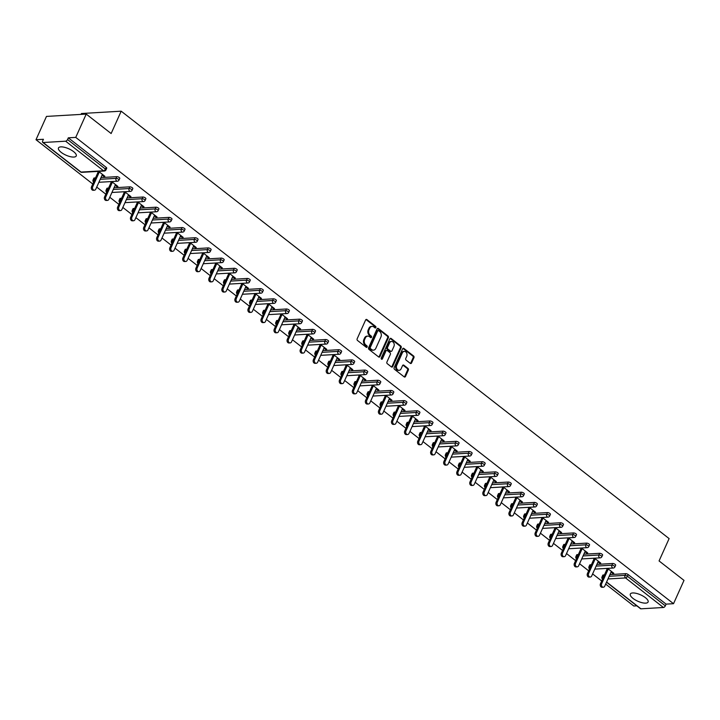 <?xml version="1.0" encoding="UTF-8"?>
<svg xmlns="http://www.w3.org/2000/svg" width="720" height="720" viewBox="0 0 720 720"><rect width="100%" height="100%" fill="white"/><g stroke="black" fill="none" stroke-linecap="round" stroke-linejoin="round"><path stroke-width="1.08" d="M375.876 327.564A0.855 0.657 86.7 0 0 375.624 326.385L366.903 319.581A1.224 0.945 86.7 0 0 365.616 319.986L357.165 338.787A1.224 0.945 86.7 0 0 357.516 340.47L366.237 347.274A0.855 0.657 86.7 0 0 366.894 345.807L365.769 344.934A3.924 3.024 86.7 0 1 364.644 339.543L365.346 337.968A3.924 3.024 86.7 0 1 367.749 336.105A3.924 3.024 86.7 0 1 369.477 336.681L370.602 337.563A0.855 0.657 86.7 0 0 371.259 336.096L370.134 335.214A3.924 3.024 86.7 0 1 369.009 329.823L369.711 328.257A3.924 3.024 86.7 0 1 372.114 326.394A3.924 3.024 86.7 0 1 373.842 326.961L374.967 327.843A0.855 0.657 86.7 0 0 375.876 327.564M374.94 327.825A0.855 0.657 86.7 0 0 374.832 326.43L366.111 319.626A1.224 0.945 86.7 0 0 365.976 319.536M366.21 347.247A0.855 0.657 86.7 0 0 366.102 345.861L364.977 344.979L365.769 344.934M370.575 337.536A0.855 0.657 86.7 0 0 370.467 336.141L369.342 335.259L370.134 335.214M645.408 597.672A9.747 3.483 -155.8 0 0 636.327 593.37A9.747 3.483 -155.8 0 0 630.324 594.045A9.747 3.483 -155.8 0 0 633.006 598.401A9.747 3.483 -155.8 0 0 642.087 602.712A9.747 3.483 -155.8 0 0 648.09 602.037A9.747 3.483 -155.8 0 0 645.408 597.672M73.557 151.605A9.747 3.483 -155.8 0 0 64.476 147.294A9.747 3.483 -155.8 0 0 58.464 147.978A9.747 3.483 -155.8 0 0 61.155 152.334A9.747 3.483 -155.8 0 0 70.236 156.645A9.747 3.483 -155.8 0 0 76.239 155.961A9.747 3.483 -155.8 0 0 73.557 151.605M410.274 363.357A1.224 0.945 86.7 0 0 411.561 362.952L413.937 357.678A1.224 0.945 86.7 0 0 413.586 355.995L403.893 348.435A1.224 0.945 86.7 0 0 402.606 348.84L394.155 367.641A1.224 0.945 86.7 0 0 394.506 369.324L404.199 376.884A1.224 0.945 86.7 0 0 405.486 376.479L408.348 370.107A1.224 0.945 86.7 0 0 407.997 368.424L403.848 365.184A1.224 0.945 86.7 0 0 402.561 365.589L401.139 368.748A3.276 2.529 86.7 0 1 399.132 370.314A3.276 2.529 86.7 0 1 396.801 368.703A3.276 2.529 86.7 0 1 396.747 365.319L402.309 352.944A3.276 2.529 86.7 0 1 404.316 351.387A3.276 2.529 86.7 0 1 406.647 352.998A3.276 2.529 86.7 0 1 406.701 356.373L405.774 358.434A1.224 0.945 86.7 0 0 406.125 360.117L410.274 363.357M43.146 142.515L81.036 172.071L103.527 170.757L65.637 141.192L43.146 142.515A1.872 0.99 -52 0 1 42.705 142.398A1.872 0.99 -52 0 1 42.669 140.985L43.434 139.284L36 139.716L46.476 116.415L86.22 114.093L111.141 133.533L121.185 111.186L669.114 538.596L659.07 560.943L684 580.383L673.524 603.693L75.744 137.394L68.31 137.826L67.545 139.527L105.444 169.092L106.209 167.391L68.31 137.826M86.22 114.093L75.744 137.394M388.395 337.752A1.224 0.945 86.7 0 0 388.044 336.069L378.36 328.509A1.224 0.945 86.7 0 0 377.064 328.914L368.622 347.715A1.224 0.945 86.7 0 0 368.973 349.407L378.657 356.958A1.224 0.945 86.7 0 0 379.953 356.553L388.395 337.752L387.603 337.806A1.224 0.945 86.7 0 0 387.252 336.114L377.559 328.563A1.224 0.945 86.7 0 0 377.424 328.473M391.122 338.472L400.815 346.032A1.224 0.945 86.7 0 1 401.166 347.715L392.715 366.516A1.224 0.945 86.7 0 1 391.428 366.921L387.279 363.69A1.224 0.945 86.7 0 1 386.928 361.998L390.357 354.375A1.224 0.945 86.7 0 0 390.006 352.692L387.252 350.55A1.224 0.945 86.7 0 0 385.965 350.946L382.392 358.884A0.855 0.657 86.7 0 1 381.249 357.993L389.835 338.877A1.224 0.945 86.7 0 1 391.122 338.472L390.33 338.517L400.023 346.077L400.815 346.032M121.185 111.186L81.441 113.517L81.054 114.39M65.637 141.192A1.872 0.99 -52 0 0 67.545 139.527M673.524 603.693L666.099 604.125L665.334 605.826A1.872 0.99 128 0 1 663.417 607.491L640.926 608.814A1.872 0.99 128 0 1 640.494 608.697L606.519 582.192M636.831 605.835L633.78 606.015L605.664 584.082M601.713 581.004L592.614 573.903M588.663 570.825L579.564 563.724M575.613 560.646L566.523 553.545M562.563 550.458L553.473 543.366M549.513 540.279L540.423 533.187M536.463 530.1L527.373 523.008M523.413 519.921L514.323 512.829M510.363 509.742L501.273 502.65M497.313 499.563L488.223 492.471M484.263 489.384L475.173 482.292M471.213 479.205L462.123 472.113M458.163 469.026L449.073 461.934M445.113 458.847L436.023 451.755M432.063 448.668L422.973 441.576M419.013 438.489L409.923 431.397M405.963 428.31L396.873 421.218M392.913 418.131L383.823 411.039M379.863 407.952L370.773 400.851M366.813 397.773L357.723 390.672M353.763 387.594L344.673 380.493M340.713 377.415L331.623 370.314M327.663 367.236L318.573 360.135M314.613 357.048L305.523 349.956M301.563 346.869L292.473 339.777M288.513 336.69L279.423 329.598M275.463 326.511L266.373 319.419M262.413 316.332L253.323 309.24M249.363 306.153L240.273 299.061M236.313 295.974L227.223 288.882M223.263 285.795L214.173 278.703M210.213 275.616L201.123 268.524M197.172 265.437L188.073 258.345M184.122 255.258L175.023 248.166M171.072 245.079L161.973 237.987M158.022 234.9L148.923 227.808M144.972 224.721L135.873 217.629M131.922 214.542L122.823 207.441M118.872 204.363L109.773 197.262M105.822 194.184L96.723 187.083M92.772 184.005L36 139.716M102.105 175.122L103.671 176.337L104.004 175.599M103.671 176.337L104.859 176.274L98.577 171.369M97.389 171.441L98.145 172.035M603.261 574.974L602.496 576.675A1.872 0.666 24.2 0 0 602.037 576.891L602.802 575.181A1.872 0.666 24.2 0 1 603.261 574.974L604.449 574.902M609.939 574.587L625.752 573.66A1.872 0.666 24.2 0 1 628.2 574.569L627.435 576.27L665.334 605.826M666.099 604.125L628.2 574.569M106.209 167.391A1.872 0.666 24.2 0 1 106.722 168.228L105.957 169.929A1.872 0.666 24.2 0 0 105.444 169.092A1.872 0.99 -52 0 1 103.527 170.757A1.872 1.44 86.7 0 0 104.355 171.027A1.872 1.872 0 0 0 105.957 169.929M612.702 563.481A1.872 0.666 24.2 0 1 615.15 564.39A1.872 0.666 24.2 0 1 615.663 565.227L614.898 566.928A1.872 0.666 24.2 0 0 614.385 566.091A1.872 0.666 -155.8 0 0 611.937 565.182L612.702 563.481L596.889 564.408M590.211 564.795L589.446 566.496A1.872 0.666 24.2 0 0 588.987 566.712L589.752 565.002A1.872 0.666 24.2 0 1 590.211 564.795L591.399 564.723M599.652 553.302A1.872 0.666 24.2 0 1 602.1 554.211A1.872 0.666 24.2 0 1 602.613 555.048L601.848 556.749A1.872 0.666 24.2 0 0 601.335 555.912A1.872 0.666 -155.8 0 0 598.887 555.003L599.652 553.302L583.839 554.22M577.161 554.616L576.396 556.317A1.872 0.666 24.2 0 0 575.937 556.533L576.702 554.823A1.872 0.666 24.2 0 1 577.161 554.616L578.358 554.544M586.602 543.123A1.872 0.666 24.2 0 1 589.05 544.032A1.872 0.666 24.2 0 1 589.563 544.869L588.798 546.57A1.872 0.666 24.2 0 0 588.285 545.733A1.872 0.666 -155.8 0 0 585.837 544.824L586.602 543.123L570.789 544.041M564.111 544.437L563.346 546.138A1.872 0.666 24.2 0 0 562.887 546.345L563.652 544.644A1.872 0.666 24.2 0 1 564.111 544.437L565.308 544.365M573.552 532.944A1.872 0.666 24.2 0 1 576 533.853A1.872 0.666 24.2 0 1 576.513 534.69L575.748 536.391A1.872 0.666 24.2 0 0 575.235 535.554A1.872 0.666 -155.8 0 0 572.787 534.645L573.552 532.944L557.739 533.862M551.061 534.258L550.296 535.959A1.872 0.666 24.2 0 0 549.837 536.166L550.602 534.465A1.872 0.666 24.2 0 1 551.061 534.258L552.258 534.186M560.502 522.756A1.872 0.666 24.2 0 1 562.95 523.665A1.872 0.666 24.2 0 1 563.472 524.511L562.698 526.212A1.872 0.666 24.2 0 0 562.185 525.375A1.872 0.666 -155.8 0 0 559.737 524.466L560.502 522.756L544.689 523.683M538.011 524.079L537.246 525.78A1.872 0.666 24.2 0 0 536.787 525.987L537.552 524.286A1.872 0.666 24.2 0 1 538.011 524.079L539.208 524.007M547.452 512.577A1.872 0.666 24.2 0 1 549.9 513.486A1.872 0.666 24.2 0 1 550.422 514.332L549.657 516.033A1.872 0.666 24.2 0 0 549.135 515.196A1.872 0.666 -155.8 0 0 546.687 514.287L547.452 512.577L531.639 513.504M524.961 513.9L524.196 515.601A1.872 0.666 24.2 0 0 523.737 515.808L524.502 514.107A1.872 0.666 24.2 0 1 524.961 513.9L526.158 513.828M534.402 502.398A1.872 0.666 24.2 0 1 536.85 503.307A1.872 0.666 24.2 0 1 537.372 504.144L536.607 505.854A1.872 0.666 24.2 0 0 536.085 505.017A1.872 0.666 -155.8 0 0 533.637 504.108L534.402 502.398L518.589 503.325M511.911 503.721L511.146 505.422A1.872 0.666 24.2 0 0 510.687 505.629L511.452 503.928A1.872 0.666 24.2 0 1 511.911 503.721L513.108 503.649M521.352 492.219A1.872 0.666 24.2 0 1 523.8 493.128A1.872 0.666 24.2 0 1 524.322 493.965L523.557 495.675A1.872 0.666 24.2 0 0 523.035 494.829A1.872 0.666 -155.8 0 0 520.587 493.92L521.352 492.219L505.539 493.146M498.861 493.542L498.096 495.243A1.872 0.666 24.2 0 0 497.637 495.45L498.402 493.749A1.872 0.666 24.2 0 1 498.861 493.542L500.058 493.47M508.302 482.04A1.872 0.666 24.2 0 1 510.75 482.949A1.872 0.666 24.2 0 1 511.272 483.786L510.507 485.496A1.872 0.666 24.2 0 0 509.985 484.65A1.872 0.666 -155.8 0 0 507.537 483.741L508.302 482.04L492.489 482.967M485.811 483.363L485.046 485.064A1.872 0.666 24.2 0 0 484.587 485.271L485.352 483.57A1.872 0.666 24.2 0 1 485.811 483.363L487.008 483.291M495.252 471.861A1.872 0.666 24.2 0 1 497.7 472.77A1.872 0.666 24.2 0 1 498.222 473.607L497.457 475.308A1.872 0.666 24.2 0 0 496.935 474.471A1.872 0.666 -155.8 0 0 494.487 473.562L495.252 471.861L479.439 472.788M472.761 473.184L471.996 474.885A1.872 0.666 24.2 0 0 471.537 475.092L472.302 473.391A1.872 0.666 24.2 0 1 472.761 473.184L473.958 473.112M482.202 461.682A1.872 0.666 24.2 0 1 484.65 462.591A1.872 0.666 24.2 0 1 485.172 463.428L484.407 465.129A1.872 0.666 24.2 0 0 483.885 464.292A1.872 0.666 -155.8 0 0 481.437 463.383L482.202 461.682L466.389 462.609M459.711 462.996L458.946 464.706A1.872 0.666 24.2 0 0 458.487 464.913L459.252 463.212A1.872 0.666 24.2 0 1 459.711 462.996L460.908 462.933M469.152 451.503A1.872 0.666 24.2 0 1 471.6 452.412A1.872 0.666 24.2 0 1 472.122 453.249L471.357 454.95A1.872 0.666 24.2 0 0 470.835 454.113A1.872 0.666 -155.8 0 0 468.387 453.204L469.152 451.503L453.339 452.43M446.661 452.817L445.896 454.527A1.872 0.666 24.2 0 0 445.437 454.734L446.202 453.033A1.872 0.666 24.2 0 1 446.661 452.817L447.858 452.754M456.102 441.324A1.872 0.666 24.2 0 1 458.55 442.233A1.872 0.666 24.2 0 1 459.072 443.07L458.307 444.771A1.872 0.666 24.2 0 0 457.785 443.934A1.872 0.666 -155.8 0 0 455.337 443.025L456.102 441.324L440.289 442.251M433.611 442.638L432.846 444.348A1.872 0.666 24.2 0 0 432.387 444.555L433.152 442.854A1.872 0.666 24.2 0 1 433.611 442.638L434.808 442.575M443.052 431.145A1.872 0.666 24.2 0 1 445.5 432.054A1.872 0.666 24.2 0 1 446.022 432.891L445.257 434.592A1.872 0.666 24.2 0 0 444.735 433.755A1.872 0.666 -155.8 0 0 442.287 432.846L443.052 431.145L427.239 432.072M420.561 432.459L419.796 434.16A1.872 0.666 24.2 0 0 419.337 434.376L420.111 432.675A1.872 0.666 24.2 0 1 420.561 432.459L421.758 432.396M430.002 420.966A1.872 0.666 24.2 0 1 432.45 421.875A1.872 0.666 24.2 0 1 432.972 422.712L432.207 424.413A1.872 0.666 24.2 0 0 431.685 423.576A1.872 0.666 -155.8 0 0 429.237 422.667L430.002 420.966L414.189 421.893M407.511 422.28L406.746 423.981A1.872 0.666 24.2 0 0 406.287 424.197L407.061 422.496A1.872 0.666 24.2 0 1 407.511 422.28L408.708 422.208M416.952 410.787A1.872 0.666 24.2 0 1 419.4 411.696A1.872 0.666 24.2 0 1 419.922 412.533L419.157 414.234A1.872 0.666 24.2 0 0 418.635 413.397A1.872 0.666 -155.8 0 0 416.187 412.488L416.952 410.787L401.139 411.714M394.461 412.101L393.696 413.802A1.872 0.666 24.2 0 0 393.246 414.018L394.011 412.317A1.872 0.666 24.2 0 1 394.461 412.101L395.658 412.029M403.902 400.608A1.872 0.666 24.2 0 1 406.35 401.517A1.872 0.666 24.2 0 1 406.872 402.354L406.107 404.055A1.872 0.666 24.2 0 0 405.585 403.218A1.872 0.666 -155.8 0 0 403.137 402.309L403.902 400.608L388.089 401.535M381.411 401.922L380.646 403.623A1.872 0.666 24.2 0 0 380.196 403.839L380.961 402.138A1.872 0.666 24.2 0 1 381.411 401.922L382.608 401.85M390.852 390.429A1.872 0.666 24.2 0 1 393.3 391.338A1.872 0.666 24.2 0 1 393.822 392.175L393.057 393.876A1.872 0.666 24.2 0 0 392.535 393.039A1.872 0.666 -155.8 0 0 390.087 392.13L390.852 390.429L375.039 391.356M368.361 391.743L367.596 393.444A1.872 0.666 24.2 0 0 367.146 393.66L367.911 391.959A1.872 0.666 24.2 0 1 368.361 391.743L369.558 391.671M377.802 380.25A1.872 0.666 24.2 0 1 380.25 381.159A1.872 0.666 24.2 0 1 380.772 381.996L380.007 383.697A1.872 0.666 24.2 0 0 379.485 382.86A1.872 0.666 -155.8 0 0 377.037 381.951L377.802 380.25L361.989 381.177M355.311 381.564L354.546 383.265A1.872 0.666 24.2 0 0 354.096 383.481L354.861 381.771A1.872 0.666 24.2 0 1 355.311 381.564L356.508 381.492M364.752 370.071A1.872 0.666 24.2 0 1 367.2 370.98A1.872 0.666 24.2 0 1 367.722 371.817L366.957 373.518A1.872 0.666 24.2 0 0 366.435 372.681A1.872 0.666 -155.8 0 0 363.987 371.772L364.752 370.071L348.939 370.998M342.261 371.385L341.496 373.086A1.872 0.666 24.2 0 0 341.046 373.302L341.811 371.592A1.872 0.666 24.2 0 1 342.261 371.385L343.458 371.313M351.702 359.892A1.872 0.666 24.2 0 1 354.15 360.801A1.872 0.666 24.2 0 1 354.672 361.638L353.907 363.339A1.872 0.666 24.2 0 0 353.385 362.502A1.872 0.666 -155.8 0 0 350.937 361.593L351.702 359.892L335.889 360.81M329.211 361.206L328.446 362.907A1.872 0.666 24.2 0 0 327.996 363.123L328.761 361.413A1.872 0.666 24.2 0 1 329.211 361.206L330.408 361.134M338.652 349.713A1.872 0.666 24.2 0 1 341.1 350.622A1.872 0.666 24.2 0 1 341.622 351.459L340.857 353.16A1.872 0.666 24.2 0 0 340.335 352.323A1.872 0.666 -155.8 0 0 337.887 351.414L338.652 349.713L322.839 350.631M316.161 351.027L315.396 352.728A1.872 0.666 24.2 0 0 314.946 352.935L315.711 351.234A1.872 0.666 24.2 0 1 316.161 351.027L317.358 350.955M325.602 339.534A1.872 0.666 24.2 0 1 328.05 340.443A1.872 0.666 24.2 0 1 328.572 341.28L327.807 342.981A1.872 0.666 24.2 0 0 327.285 342.144A1.872 0.666 -155.8 0 0 324.837 341.235L325.602 339.534L309.789 340.452M303.111 340.848L302.346 342.549A1.872 0.666 24.2 0 0 301.896 342.756L302.661 341.055A1.872 0.666 24.2 0 1 303.111 340.848L304.308 340.776M312.552 329.346A1.872 0.666 24.2 0 1 315 330.255A1.872 0.666 24.2 0 1 315.522 331.101L314.757 332.802A1.872 0.666 24.2 0 0 314.235 331.965A1.872 0.666 -155.8 0 0 311.787 331.056L312.552 329.346L296.739 330.273M290.061 330.669L289.296 332.37A1.872 0.666 24.2 0 0 288.846 332.577L289.611 330.876A1.872 0.666 24.2 0 1 290.061 330.669L291.258 330.597M299.502 319.167A1.872 0.666 24.2 0 1 301.95 320.076A1.872 0.666 24.2 0 1 302.472 320.922L301.707 322.623A1.872 0.666 24.2 0 0 301.185 321.786A1.872 0.666 -155.8 0 0 298.737 320.877L299.502 319.167L283.689 320.094M277.011 320.49L276.246 322.191A1.872 0.666 24.2 0 0 275.796 322.398L276.561 320.697A1.872 0.666 24.2 0 1 277.011 320.49L278.208 320.418M286.461 308.988A1.872 0.666 24.2 0 1 288.9 309.897A1.872 0.666 24.2 0 1 289.422 310.734L288.657 312.444A1.872 0.666 24.2 0 0 288.135 311.607A1.872 0.666 -155.8 0 0 285.687 310.698L286.461 308.988L270.639 309.915M263.961 310.311L263.196 312.012A1.872 0.666 24.2 0 0 262.746 312.219L263.511 310.518A1.872 0.666 24.2 0 1 263.961 310.311L265.158 310.239M273.411 298.809A1.872 0.666 24.2 0 1 275.85 299.718A1.872 0.666 24.2 0 1 276.372 300.555L275.607 302.265A1.872 0.666 24.2 0 0 275.085 301.419A1.872 0.666 -155.8 0 0 272.646 300.51L273.411 298.809L257.589 299.736M250.911 300.132L250.146 301.833A1.872 0.666 24.2 0 0 249.696 302.04L250.461 300.339A1.872 0.666 24.2 0 1 250.911 300.132L252.108 300.06M260.361 288.63A1.872 0.666 24.2 0 1 262.8 289.539A1.872 0.666 24.2 0 1 263.322 290.376L262.557 292.086A1.872 0.666 24.2 0 0 262.035 291.24A1.872 0.666 -155.8 0 0 259.596 290.331L260.361 288.63L244.539 289.557M237.861 289.953L237.096 291.654A1.872 0.666 24.2 0 0 236.646 291.861L237.411 290.16A1.872 0.666 24.2 0 1 237.861 289.953L239.058 289.881M247.311 278.451A1.872 0.666 24.2 0 1 249.75 279.36A1.872 0.666 24.2 0 1 250.272 280.197L249.507 281.898A1.872 0.666 24.2 0 0 248.985 281.061A1.872 0.666 -155.8 0 0 246.546 280.152L247.311 278.451L231.489 279.378M224.811 279.774L224.046 281.475A1.872 0.666 24.2 0 0 223.596 281.682L224.361 279.981A1.872 0.666 24.2 0 1 224.811 279.774L226.008 279.702M234.261 268.272A1.872 0.666 24.2 0 1 236.7 269.181A1.872 0.666 24.2 0 1 237.222 270.018L236.457 271.719A1.872 0.666 24.2 0 0 235.935 270.882A1.872 0.666 -155.8 0 0 233.496 269.973L234.261 268.272L218.439 269.199M211.761 269.586L210.996 271.296A1.872 0.666 24.2 0 0 210.546 271.503L211.311 269.802A1.872 0.666 24.2 0 1 211.761 269.586L212.958 269.523M221.211 258.093A1.872 0.666 24.2 0 1 223.65 259.002A1.872 0.666 24.2 0 1 224.172 259.839L223.407 261.54A1.872 0.666 24.2 0 0 222.885 260.703A1.872 0.666 -155.8 0 0 220.446 259.794L221.211 258.093L205.389 259.02M198.711 259.407L197.946 261.117A1.872 0.666 24.2 0 0 197.496 261.324L198.261 259.623A1.872 0.666 24.2 0 1 198.711 259.407L199.908 259.344M208.161 247.914A1.872 0.666 24.2 0 1 210.6 248.823A1.872 0.666 24.2 0 1 211.122 249.66L210.357 251.361A1.872 0.666 24.2 0 0 209.835 250.524A1.872 0.666 -155.8 0 0 207.396 249.615L208.161 247.914L192.339 248.841M185.661 249.228L184.896 250.938A1.872 0.666 24.2 0 0 184.446 251.145L185.211 249.444A1.872 0.666 24.2 0 1 185.661 249.228L186.858 249.165M195.111 237.735A1.872 0.666 24.2 0 1 197.559 238.644A1.872 0.666 24.2 0 1 198.072 239.481L197.307 241.182A1.872 0.666 24.2 0 0 196.785 240.345A1.872 0.666 -155.8 0 0 194.346 239.436L195.111 237.735L179.289 238.662M172.611 239.049L171.846 240.75A1.872 0.666 24.2 0 0 171.396 240.966L172.161 239.265A1.872 0.666 24.2 0 1 172.611 239.049L173.808 238.986M182.061 227.556A1.872 0.666 24.2 0 1 184.509 228.465A1.872 0.666 24.2 0 1 185.022 229.302L184.257 231.003A1.872 0.666 24.2 0 0 183.744 230.166A1.872 0.666 -155.8 0 0 181.296 229.257L182.061 227.556L166.239 228.483M159.561 228.87L158.796 230.571A1.872 0.666 24.2 0 0 158.346 230.787L159.111 229.086A1.872 0.666 24.2 0 1 159.561 228.87L160.758 228.798M169.011 217.377A1.872 0.666 24.2 0 1 171.459 218.286A1.872 0.666 24.2 0 1 171.972 219.123L171.207 220.824A1.872 0.666 24.2 0 0 170.694 219.987A1.872 0.666 -155.8 0 0 168.246 219.078L169.011 217.377L153.189 218.304M146.511 218.691L145.746 220.392A1.872 0.666 24.2 0 0 145.296 220.608L146.061 218.907A1.872 0.666 24.2 0 1 146.511 218.691L147.708 218.619M155.961 207.198A1.872 0.666 24.2 0 1 158.409 208.107A1.872 0.666 24.2 0 1 158.922 208.944L158.157 210.645A1.872 0.666 24.2 0 0 157.644 209.808A1.872 0.666 -155.8 0 0 155.196 208.899L155.961 207.198L140.139 208.125M133.461 208.512L132.696 210.213A1.872 0.666 24.2 0 0 132.246 210.429L133.011 208.728A1.872 0.666 24.2 0 1 133.461 208.512L134.658 208.44M142.911 197.019A1.872 0.666 24.2 0 1 145.359 197.928A1.872 0.666 24.2 0 1 145.872 198.765L145.107 200.466A1.872 0.666 24.2 0 0 144.594 199.629A1.872 0.666 -155.8 0 0 142.146 198.72L142.911 197.019L127.098 197.946M120.411 198.333L119.646 200.034A1.872 0.666 24.2 0 0 119.196 200.25L119.961 198.54A1.872 0.666 24.2 0 1 120.411 198.333L121.608 198.261M129.861 186.84A1.872 0.666 24.2 0 1 132.309 187.749A1.872 0.666 24.2 0 1 132.822 188.586L132.057 190.287A1.872 0.666 24.2 0 0 131.544 189.45A1.872 0.666 -155.8 0 0 129.096 188.541L129.861 186.84L114.048 187.767M107.361 188.154L106.596 189.855A1.872 0.666 24.2 0 0 106.146 190.071L106.911 188.361A1.872 0.666 24.2 0 1 107.361 188.154L108.558 188.082M116.811 176.661A1.872 0.666 24.2 0 1 119.259 177.57A1.872 0.666 24.2 0 1 119.772 178.407L119.007 180.108A1.872 0.666 24.2 0 0 118.494 179.271A1.872 0.666 -155.8 0 0 116.046 178.362L116.811 176.661L100.998 177.588M94.311 177.975L93.546 179.676A1.872 0.666 24.2 0 0 93.096 179.892L93.861 178.182A1.872 0.666 24.2 0 1 94.311 177.975L95.508 177.903M115.155 185.301L116.721 186.516L117.909 186.453L111.627 181.548M110.439 181.62L111.195 182.214M128.205 195.48L129.771 196.695L130.959 196.632L124.677 191.727M123.489 191.799L124.245 192.393M141.255 205.659L142.821 206.874L144.009 206.811L137.727 201.906M136.539 201.978L137.295 202.572M154.305 215.838L155.871 217.062L157.059 216.99L150.777 212.085M149.58 212.157L150.345 212.751M167.355 226.017L168.921 227.241L170.109 227.169L163.827 222.264M162.63 222.336L163.395 222.93M180.405 236.196L181.971 237.42L183.159 237.348L176.877 232.443M175.68 232.515L176.445 233.109M193.455 246.375L195.021 247.599L196.209 247.527L189.927 242.622M188.73 242.694L189.495 243.288M206.505 256.554L208.071 257.778L209.259 257.706L202.977 252.801M201.78 252.873L202.545 253.467M219.555 266.733L221.121 267.957L222.309 267.885L216.027 262.98M214.83 263.052L215.595 263.646M232.605 276.912L234.171 278.136L235.359 278.064L229.077 273.168M227.88 273.231L228.645 273.825M245.655 287.091L247.221 288.315L248.409 288.243L242.127 283.347M240.93 283.41L241.695 284.004M258.696 297.27L260.271 298.494L261.459 298.422L255.177 293.526M253.98 293.589L254.745 294.183M271.746 307.449L273.321 308.673L274.509 308.601L268.227 303.705M267.03 303.768L267.795 304.362M284.796 317.628L286.371 318.852L287.559 318.78L281.277 313.884M280.08 313.947L280.845 314.55M297.846 327.807L299.412 329.031L300.609 328.959L294.327 324.063M293.13 324.135L293.895 324.729M310.896 337.986L312.462 339.21L313.659 339.138L307.377 334.242M306.18 334.314L306.945 334.908M323.946 348.165L325.512 349.389L326.709 349.317L320.427 344.421M319.23 344.493L319.995 345.087M336.996 358.353L338.562 359.568L339.759 359.505L333.477 354.6M332.28 354.672L333.045 355.266M350.046 368.532L351.612 369.747L352.809 369.684L346.527 364.779M345.33 364.851L346.095 365.445M363.096 378.711L364.662 379.926L365.859 379.863L359.577 374.958M358.38 375.03L359.145 375.624M376.146 388.89L377.712 390.105L378.909 390.042L372.627 385.137M371.43 385.209L372.195 385.803M389.196 399.069L390.762 400.284L391.959 400.221L385.677 395.316M384.48 395.388L385.245 395.982M402.246 409.248L403.812 410.472L405.009 410.4L398.727 405.495M397.53 405.567L398.295 406.161M415.296 419.427L416.862 420.651L418.059 420.579L411.777 415.674M410.58 415.746L411.345 416.34M428.346 429.606L429.912 430.83L431.109 430.758L424.827 425.853M423.63 425.925L424.395 426.519M441.396 439.785L442.962 441.009L444.159 440.937L437.877 436.032M436.68 436.104L437.445 436.698M454.446 449.964L456.012 451.188L457.209 451.116L450.927 446.211M449.73 446.283L450.495 446.877M467.496 460.143L469.062 461.367L470.259 461.295L463.977 456.39M462.78 456.462L463.545 457.056M480.546 470.322L482.112 471.546L483.309 471.474L477.027 466.578M475.83 466.641L476.595 467.235M493.596 480.501L495.162 481.725L496.359 481.653L490.077 476.757M488.88 476.82L489.645 477.414M506.646 490.68L508.212 491.904L509.409 491.832L503.127 486.936M501.93 486.999L502.695 487.593M519.696 500.859L521.262 502.083L522.459 502.011L516.177 497.115M514.98 497.178L515.745 497.772M532.746 511.038L534.312 512.262L535.509 512.19L529.227 507.294M528.03 507.357L528.795 507.96M545.796 521.217L547.362 522.441L548.559 522.369L542.277 517.473M541.08 517.545L541.845 518.139M558.846 531.396L560.412 532.62L561.609 532.548L555.327 527.652M554.13 527.724L554.895 528.318M571.896 541.575L573.462 542.799L574.659 542.727L568.368 537.831M567.18 537.903L567.945 538.497M584.946 551.763L586.512 552.978L587.709 552.915L581.418 548.01M580.23 548.082L580.995 548.676M597.996 561.942L599.562 563.157L600.759 563.094L594.468 558.189M593.28 558.261L594.045 558.855M611.046 572.121L612.612 573.336L613.809 573.273L607.518 568.368M606.33 568.44L607.095 569.034M116.721 186.516L117.054 185.778M129.771 196.695L130.104 195.957M142.821 206.874L143.154 206.136M155.871 217.062L156.204 216.315M168.921 227.241L169.254 226.494M181.971 237.42L182.304 236.673M195.021 247.599L195.354 246.852M208.071 257.778L208.404 257.031M221.121 267.957L221.454 267.219M234.171 278.136L234.504 277.398M247.221 288.315L247.554 287.577M260.271 298.494L260.604 297.756M273.321 308.673L273.645 307.935M286.371 318.852L286.695 318.114M299.412 329.031L299.745 328.293M312.462 339.21L312.795 338.472M325.512 349.389L325.845 348.651M338.562 359.568L338.895 358.83M351.612 369.747L351.945 369.009M364.662 379.926L364.995 379.188M377.712 390.105L378.045 389.367M390.762 400.284L391.095 399.546M403.812 410.472L404.145 409.725M416.862 420.651L417.195 419.904M429.912 430.83L430.245 430.083M442.962 441.009L443.295 440.262M456.012 451.188L456.345 450.441M469.062 461.367L469.395 460.629M482.112 471.546L482.445 470.808M495.162 481.725L495.495 480.987M508.212 491.904L508.545 491.166M521.262 502.083L521.595 501.345M534.312 512.262L534.645 511.524M547.362 522.441L547.695 521.703M560.412 532.62L560.745 531.882M573.462 542.799L573.795 542.061M586.512 552.978L586.845 552.24M599.562 563.157L599.895 562.419M612.612 573.336L612.945 572.598M372.114 326.394L371.313 326.439A3.924 3.024 86.7 0 0 368.919 328.302L369.711 328.257M369.342 335.259A3.924 3.024 86.7 0 1 368.217 329.868L368.919 328.302M367.749 336.105L366.948 336.15A3.924 3.024 86.7 0 0 364.554 338.022L365.346 337.968M364.977 344.979A3.924 3.024 86.7 0 1 363.852 339.588L364.554 338.022M378.792 357.048A1.224 0.945 86.7 0 0 379.152 356.607L387.603 337.806M378.603 330.678A0.855 0.657 86.7 0 0 377.703 330.966L370.287 347.463A0.855 0.657 86.7 0 0 370.53 348.642L371.718 349.578A3.924 3.024 86.7 0 0 373.455 350.145A3.924 3.024 86.7 0 0 375.849 348.282L380.916 337.005A3.924 3.024 86.7 0 0 379.791 331.605L378.603 330.678M377.811 330.723A0.855 0.657 86.7 0 0 376.902 331.011L377.703 330.966M373.455 350.145L372.654 350.199A3.924 3.024 86.7 0 1 370.926 349.623L369.738 348.696A0.855 0.657 86.7 0 1 369.486 347.508L376.902 331.011M391.563 367.011A1.224 0.945 86.7 0 0 391.923 366.561L400.374 347.76A1.224 0.945 86.7 0 0 400.023 346.077M386.712 350.37L385.92 350.415A1.224 0.945 86.7 0 0 385.164 351L381.6 358.938L382.392 358.884M393.912 346.464A3.276 2.529 86.7 0 0 393.858 343.089A3.276 2.529 86.7 0 0 391.527 341.478A3.276 2.529 86.7 0 0 389.52 343.035L387.558 347.4A1.224 0.945 86.7 0 0 387.909 349.083L390.663 351.225A1.224 0.945 86.7 0 0 391.95 350.829L393.912 346.464M391.527 341.478L390.726 341.523A3.276 2.529 86.7 0 0 388.728 343.08L389.52 343.035M391.203 351.405L390.411 351.459A1.224 0.945 86.7 0 1 389.862 351.279L387.117 349.128A1.224 0.945 86.7 0 1 386.766 347.445L388.728 343.08M404.316 351.387L403.524 351.432A3.276 2.529 86.7 0 0 401.517 352.989L402.309 352.944M399.132 370.314L398.34 370.359A3.276 2.529 86.7 0 1 396.009 368.748A3.276 2.529 86.7 0 1 395.955 365.373L401.517 352.989M404.334 376.965A1.224 0.945 86.7 0 0 404.694 376.524L407.556 370.152A1.224 0.945 86.7 0 0 407.205 368.469L403.056 365.229A1.224 0.945 86.7 0 0 402.921 365.148M410.409 363.447A1.224 0.945 86.7 0 0 410.769 362.997L413.145 357.723A1.224 0.945 86.7 0 0 412.785 356.04L403.101 348.48A1.224 0.945 86.7 0 0 402.966 348.39M91.521 186.768L92.718 186.705A2.313 1.782 86.7 0 0 92.754 189.081A2.313 1.782 86.7 0 0 94.401 190.215L93.204 190.287A2.313 1.782 -93.3 0 1 91.566 189.153A2.313 1.782 -93.3 0 1 91.521 186.768L98.442 171.378M94.401 190.215A2.313 1.782 86.7 0 0 95.814 189.117L102.438 174.375M92.718 186.705L99.342 171.963M104.571 196.947L105.768 196.884A2.313 1.782 86.7 0 0 105.804 199.26A2.313 1.782 86.7 0 0 107.451 200.394L106.254 200.466A2.313 1.782 -93.3 0 1 104.616 199.332A2.313 1.782 -93.3 0 1 104.571 196.947L111.492 181.557M107.451 200.394A2.313 1.782 86.7 0 0 108.864 199.296L115.488 184.554M105.768 196.884L112.392 182.142M117.621 207.126L118.818 207.063A2.313 1.782 86.7 0 0 118.854 209.439A2.313 1.782 86.7 0 0 120.501 210.573L119.304 210.645A2.313 1.782 -93.3 0 1 117.666 209.511A2.313 1.782 -93.3 0 1 117.621 207.126L124.542 191.736M120.501 210.573A2.313 1.782 86.7 0 0 121.914 209.475L128.538 194.733M118.818 207.063L125.442 192.321M130.671 217.305L131.868 217.242A2.313 1.782 86.7 0 0 131.904 219.618A2.313 1.782 86.7 0 0 133.551 220.752L132.354 220.824A2.313 1.782 -93.3 0 1 130.716 219.69A2.313 1.782 -93.3 0 1 130.671 217.305L137.592 201.915M133.551 220.752A2.313 1.782 86.7 0 0 134.964 219.654L141.588 204.912M131.868 217.242L138.492 202.5M143.721 227.493L144.918 227.421A2.313 1.782 86.7 0 0 144.954 229.797A2.313 1.782 86.7 0 0 146.601 230.931L145.404 231.003A2.313 1.782 -93.3 0 1 143.766 229.869A2.313 1.782 -93.3 0 1 143.721 227.493L150.642 212.094M146.601 230.931A2.313 1.782 86.7 0 0 148.014 229.833L154.638 215.1M144.918 227.421L151.542 212.679M156.771 237.672L157.968 237.6A2.313 1.782 86.7 0 0 158.004 239.976A2.313 1.782 86.7 0 0 159.651 241.11L158.454 241.182A2.313 1.782 -93.3 0 1 156.816 240.048A2.313 1.782 -93.3 0 1 156.771 237.672L163.692 222.273M159.651 241.11A2.313 1.782 86.7 0 0 161.064 240.012L167.688 225.279M157.968 237.6L164.592 222.858M169.821 247.851L171.018 247.779A2.313 1.782 86.7 0 0 171.054 250.155A2.313 1.782 86.7 0 0 172.701 251.289L171.504 251.361A2.313 1.782 -93.3 0 1 169.866 250.227A2.313 1.782 -93.3 0 1 169.821 247.851L176.742 232.452M172.701 251.289A2.313 1.782 86.7 0 0 174.114 250.191L180.738 235.458M171.018 247.779L177.642 233.037M182.871 258.03L184.068 257.958A2.313 1.782 86.7 0 0 184.104 260.334A2.313 1.782 86.7 0 0 185.751 261.468L184.554 261.54A2.313 1.782 -93.3 0 1 182.916 260.406A2.313 1.782 -93.3 0 1 182.871 258.03L189.792 242.631M185.751 261.468A2.313 1.782 86.7 0 0 187.164 260.37L193.788 245.637M184.068 257.958L190.692 243.216M195.921 268.209L197.118 268.137A2.313 1.782 86.7 0 0 197.154 270.513A2.313 1.782 86.7 0 0 198.801 271.647L197.604 271.719A2.313 1.782 -93.3 0 1 195.966 270.585A2.313 1.782 -93.3 0 1 195.921 268.209L202.842 252.81M198.801 271.647A2.313 1.782 86.7 0 0 200.214 270.549L206.838 255.816M197.118 268.137L203.742 253.395M208.971 278.388L210.168 278.316A2.313 1.782 86.7 0 0 210.204 280.701A2.313 1.782 86.7 0 0 211.851 281.835L210.654 281.898A2.313 1.782 -93.3 0 1 209.016 280.764A2.313 1.782 -93.3 0 1 208.971 278.388L215.892 262.989M211.851 281.835A2.313 1.782 86.7 0 0 213.264 280.728L219.888 265.995M210.168 278.316L216.792 263.583M222.021 288.567L223.218 288.495A2.313 1.782 86.7 0 0 223.254 290.88A2.313 1.782 86.7 0 0 224.901 292.014L223.704 292.077A2.313 1.782 -93.3 0 1 222.066 290.943A2.313 1.782 -93.3 0 1 222.021 288.567L228.942 273.168M224.901 292.014A2.313 1.782 86.7 0 0 226.314 290.907L232.929 276.174M223.218 288.495L229.842 273.762M235.071 298.746L236.268 298.674A2.313 1.782 86.7 0 0 236.304 301.059A2.313 1.782 86.7 0 0 237.951 302.193L236.754 302.256A2.313 1.782 -93.3 0 1 235.116 301.122A2.313 1.782 -93.3 0 1 235.071 298.746L241.992 283.347M237.951 302.193A2.313 1.782 86.7 0 0 239.364 301.086L245.979 286.353M236.268 298.674L242.892 283.941M248.121 308.925L249.318 308.853A2.313 1.782 86.7 0 0 249.354 311.238A2.313 1.782 86.7 0 0 251.001 312.372L249.804 312.435A2.313 1.782 -93.3 0 1 248.166 311.301A2.313 1.782 -93.3 0 1 248.121 308.925L255.042 293.526M251.001 312.372A2.313 1.782 86.7 0 0 252.414 311.265L259.029 296.532M249.318 308.853L255.942 294.12M261.171 319.104L262.368 319.032A2.313 1.782 86.7 0 0 262.404 321.417A2.313 1.782 86.7 0 0 264.051 322.551L262.854 322.614A2.313 1.782 -93.3 0 1 261.216 321.489A2.313 1.782 -93.3 0 1 261.171 319.104L268.092 303.714M264.051 322.551A2.313 1.782 86.7 0 0 265.464 321.453L272.079 306.711M262.368 319.032L268.992 304.299M274.221 329.283L275.418 329.211A2.313 1.782 86.7 0 0 275.454 331.596A2.313 1.782 86.7 0 0 277.101 332.73L275.904 332.802A2.313 1.782 -93.3 0 1 274.266 331.668A2.313 1.782 -93.3 0 1 274.221 329.283L281.142 313.893M277.101 332.73A2.313 1.782 86.7 0 0 278.505 331.632L285.129 316.89M275.418 329.211L282.042 314.478M287.271 339.462L288.468 339.39A2.313 1.782 86.7 0 0 288.504 341.775A2.313 1.782 86.7 0 0 290.151 342.909L288.954 342.981A2.313 1.782 -93.3 0 1 287.316 341.847A2.313 1.782 -93.3 0 1 287.271 339.462L294.192 324.072M290.151 342.909A2.313 1.782 86.7 0 0 291.555 341.811L298.179 327.069M288.468 339.39L295.092 324.657M300.321 349.641L301.518 349.569A2.313 1.782 86.7 0 0 301.554 351.954A2.313 1.782 86.7 0 0 303.201 353.088L302.004 353.16A2.313 1.782 -93.3 0 1 300.366 352.026A2.313 1.782 -93.3 0 1 300.321 349.641L307.242 334.251M303.201 353.088A2.313 1.782 86.7 0 0 304.605 351.99L311.229 337.248M301.518 349.569L308.133 334.836M313.371 359.82L314.568 359.748A2.313 1.782 86.7 0 0 314.604 362.133A2.313 1.782 86.7 0 0 316.251 363.267L315.054 363.339A2.313 1.782 -93.3 0 1 313.416 362.205A2.313 1.782 -93.3 0 1 313.371 359.82L320.292 344.43M316.251 363.267A2.313 1.782 86.7 0 0 317.655 362.169L324.279 347.427M314.568 359.748L321.183 345.015M326.421 369.999L327.618 369.936A2.313 1.782 86.7 0 0 327.654 372.312A2.313 1.782 86.7 0 0 329.292 373.446L328.104 373.518A2.313 1.782 -93.3 0 1 326.466 372.384A2.313 1.782 -93.3 0 1 326.421 369.999L333.342 354.609M329.292 373.446A2.313 1.782 86.7 0 0 330.705 372.348L337.329 357.606M327.618 369.936L334.233 355.194M339.471 380.178L340.668 380.115A2.313 1.782 86.7 0 0 340.704 382.491A2.313 1.782 86.7 0 0 342.342 383.625L341.154 383.697A2.313 1.782 -93.3 0 1 339.516 382.563A2.313 1.782 -93.3 0 1 339.471 380.178L346.392 364.788M342.342 383.625A2.313 1.782 86.7 0 0 343.755 382.527L350.379 367.785M340.668 380.115L347.283 365.373M352.521 390.357L353.718 390.294A2.313 1.782 86.7 0 0 353.754 392.67A2.313 1.782 86.7 0 0 355.392 393.804L354.204 393.876A2.313 1.782 -93.3 0 1 352.566 392.742A2.313 1.782 -93.3 0 1 352.521 390.357L359.442 374.967M355.392 393.804A2.313 1.782 86.7 0 0 356.805 392.706L363.429 377.964M353.718 390.294L360.333 375.552M365.571 400.536L366.759 400.473A2.313 1.782 86.7 0 0 366.804 402.849A2.313 1.782 86.7 0 0 368.442 403.983L367.254 404.055A2.313 1.782 -93.3 0 1 365.616 402.921A2.313 1.782 -93.3 0 1 365.571 400.536L372.492 385.146M368.442 403.983A2.313 1.782 86.7 0 0 369.855 402.885L376.479 388.143M366.759 400.473L373.383 385.731M378.621 410.715L379.809 410.652A2.313 1.782 86.7 0 0 379.854 413.028A2.313 1.782 86.7 0 0 381.492 414.162L380.304 414.234A2.313 1.782 -93.3 0 1 378.666 413.1A2.313 1.782 -93.3 0 1 378.621 410.715L385.542 395.325M381.492 414.162A2.313 1.782 86.7 0 0 382.905 413.064L389.529 398.322M379.809 410.652L386.433 395.91M391.671 420.903L392.859 420.831A2.313 1.782 86.7 0 0 392.904 423.207A2.313 1.782 86.7 0 0 394.542 424.341L393.354 424.413A2.313 1.782 -93.3 0 1 391.716 423.279A2.313 1.782 -93.3 0 1 391.671 420.903L398.592 405.504M394.542 424.341A2.313 1.782 86.7 0 0 395.955 423.243L402.579 408.51M392.859 420.831L399.483 406.089M404.721 431.082L405.909 431.01A2.313 1.782 86.7 0 0 405.954 433.386A2.313 1.782 86.7 0 0 407.592 434.52L406.404 434.592A2.313 1.782 -93.3 0 1 404.757 433.458A2.313 1.782 -93.3 0 1 404.721 431.082L411.642 415.683M407.592 434.52A2.313 1.782 86.7 0 0 409.005 433.422L415.629 418.689M405.909 431.01L412.533 416.268M417.771 441.261L418.959 441.189A2.313 1.782 86.7 0 0 419.004 443.565A2.313 1.782 86.7 0 0 420.642 444.699L419.454 444.771A2.313 1.782 -93.3 0 1 417.807 443.637A2.313 1.782 -93.3 0 1 417.771 441.261L424.692 425.862M420.642 444.699A2.313 1.782 86.7 0 0 422.055 443.601L428.679 428.868M418.959 441.189L425.583 426.447M430.821 451.44L432.009 451.368A2.313 1.782 86.7 0 0 432.054 453.744A2.313 1.782 86.7 0 0 433.692 454.878L432.504 454.95A2.313 1.782 -93.3 0 1 430.857 453.816A2.313 1.782 -93.3 0 1 430.821 451.44L437.742 436.041M433.692 454.878A2.313 1.782 86.7 0 0 435.105 453.78L441.729 439.047M432.009 451.368L438.633 436.626M443.871 461.619L445.059 461.547A2.313 1.782 86.7 0 0 445.104 463.923A2.313 1.782 86.7 0 0 446.742 465.057L445.554 465.129A2.313 1.782 -93.3 0 1 443.907 463.995A2.313 1.782 -93.3 0 1 443.871 461.619L450.792 446.22M446.742 465.057A2.313 1.782 86.7 0 0 448.155 463.959L454.779 449.226M445.059 461.547L451.683 446.805M456.921 471.798L458.109 471.726A2.313 1.782 86.7 0 0 458.154 474.111A2.313 1.782 86.7 0 0 459.792 475.245L458.604 475.308A2.313 1.782 -93.3 0 1 456.957 474.174A2.313 1.782 -93.3 0 1 456.921 471.798L463.842 456.399M459.792 475.245A2.313 1.782 86.7 0 0 461.205 474.138L467.829 459.405M458.109 471.726L464.733 456.993M469.971 481.977L471.159 481.905A2.313 1.782 86.7 0 0 471.204 484.29A2.313 1.782 86.7 0 0 472.842 485.424L471.654 485.487A2.313 1.782 -93.3 0 1 470.007 484.353A2.313 1.782 -93.3 0 1 469.971 481.977L476.892 466.578M472.842 485.424A2.313 1.782 86.7 0 0 474.255 484.317L480.879 469.584M471.159 481.905L477.783 467.172M483.021 492.156L484.209 492.084A2.313 1.782 86.7 0 0 484.254 494.469A2.313 1.782 86.7 0 0 485.892 495.603L484.704 495.666A2.313 1.782 -93.3 0 1 483.057 494.532A2.313 1.782 -93.3 0 1 483.021 492.156L489.942 476.757M485.892 495.603A2.313 1.782 86.7 0 0 487.305 494.496L493.929 479.763M484.209 492.084L490.833 477.351M496.071 502.335L497.259 502.263A2.313 1.782 86.7 0 0 497.304 504.648A2.313 1.782 86.7 0 0 498.942 505.782L497.754 505.845A2.313 1.782 -93.3 0 1 496.107 504.711A2.313 1.782 -93.3 0 1 496.071 502.335L502.992 486.936M498.942 505.782A2.313 1.782 86.7 0 0 500.355 504.675L506.979 489.942M497.259 502.263L503.883 487.53M509.121 512.514L510.309 512.442A2.313 1.782 86.7 0 0 510.354 514.827A2.313 1.782 86.7 0 0 511.992 515.961L510.804 516.024A2.313 1.782 -93.3 0 1 509.157 514.899A2.313 1.782 -93.3 0 1 509.121 512.514L516.042 497.124M511.992 515.961A2.313 1.782 86.7 0 0 513.405 514.863L520.029 500.121M510.309 512.442L516.933 497.709M522.171 522.693L523.359 522.621A2.313 1.782 86.7 0 0 523.404 525.006A2.313 1.782 86.7 0 0 525.042 526.14L523.854 526.212A2.313 1.782 -93.3 0 1 522.207 525.078A2.313 1.782 -93.3 0 1 522.171 522.693L529.092 507.303M525.042 526.14A2.313 1.782 86.7 0 0 526.455 525.042L533.079 510.3M523.359 522.621L529.983 507.888M535.221 532.872L536.409 532.8A2.313 1.782 86.7 0 0 536.454 535.185A2.313 1.782 86.7 0 0 538.092 536.319L536.904 536.391A2.313 1.782 -93.3 0 1 535.257 535.257A2.313 1.782 -93.3 0 1 535.221 532.872L542.142 517.482M538.092 536.319A2.313 1.782 86.7 0 0 539.505 535.221L546.129 520.479M536.409 532.8L543.033 518.067M548.271 543.051L549.459 542.979A2.313 1.782 86.7 0 0 549.504 545.364A2.313 1.782 86.7 0 0 551.142 546.498L549.954 546.57A2.313 1.782 -93.3 0 1 548.307 545.436A2.313 1.782 -93.3 0 1 548.271 543.051L555.192 527.661M551.142 546.498A2.313 1.782 86.7 0 0 552.555 545.4L559.179 530.658M549.459 542.979L556.083 528.246M561.321 553.23L562.509 553.158A2.313 1.782 86.7 0 0 562.554 555.543A2.313 1.782 86.7 0 0 564.192 556.677L563.004 556.749A2.313 1.782 -93.3 0 1 561.357 555.615A2.313 1.782 -93.3 0 1 561.321 553.23L568.242 537.84M564.192 556.677A2.313 1.782 86.7 0 0 565.605 555.579L572.229 540.837M562.509 553.158L569.133 538.425M574.371 563.409L575.559 563.346A2.313 1.782 86.7 0 0 575.604 565.722A2.313 1.782 86.7 0 0 577.242 566.856L576.054 566.928A2.313 1.782 -93.3 0 1 574.407 565.794A2.313 1.782 -93.3 0 1 574.371 563.409L581.283 548.019M577.242 566.856A2.313 1.782 86.7 0 0 578.655 565.758L585.279 551.016M575.559 563.346L582.183 548.604M587.421 573.588L588.609 573.525A2.313 1.782 86.7 0 0 588.654 575.901A2.313 1.782 86.7 0 0 590.292 577.035L589.104 577.107A2.313 1.782 -93.3 0 1 587.457 575.973A2.313 1.782 -93.3 0 1 587.421 573.588L594.333 558.198M590.292 577.035A2.313 1.782 86.7 0 0 591.705 575.937L598.329 561.195M588.609 573.525L595.233 558.783M600.471 583.767L601.659 583.704A2.313 1.782 86.7 0 0 601.704 586.08A2.313 1.782 86.7 0 0 603.342 587.214L602.154 587.286A2.313 1.782 -93.3 0 1 600.507 586.152A2.313 1.782 -93.3 0 1 600.471 583.767L607.383 568.377M603.342 587.214A2.313 1.782 86.7 0 0 604.755 586.116L611.379 571.374M601.659 583.704L608.283 568.962M374.832 326.43L375.624 326.385M366.102 345.861L366.894 345.807M370.467 336.141L371.259 336.096M42.705 142.398L80.604 171.954A1.872 0.99 -52 0 0 81.036 172.071A1.872 1.44 86.7 0 0 81.864 172.35L104.355 171.027M663.417 607.491L625.527 577.935L607.968 578.961M606.591 582.03L640.926 608.814M609.174 576.288L624.987 575.361A1.872 0.666 -155.8 0 1 627.435 576.27A1.872 0.99 128 0 1 625.527 577.935A1.872 1.44 -93.3 0 1 624.987 575.361L625.752 573.66M93.726 181.863A1.872 1.44 -93.3 0 1 93.546 179.676L94.743 179.604M100.233 179.289L116.046 178.362A1.872 1.44 -93.3 0 0 116.577 180.936A1.872 1.44 86.7 0 0 117.405 181.206A1.872 1.872 0 0 0 119.007 180.108M106.776 192.042A1.872 1.44 -93.3 0 1 106.596 189.855L107.793 189.783M113.283 189.468L129.096 188.541A1.872 1.44 -93.3 0 0 129.627 191.115A1.872 1.44 86.7 0 0 130.455 191.385A1.872 1.872 0 0 0 132.057 190.287M119.826 202.221A1.872 1.44 -93.3 0 1 119.646 200.034L120.843 199.962M126.324 199.647L142.146 198.72A1.872 1.44 -93.3 0 0 142.677 201.294A1.872 1.44 86.7 0 0 143.505 201.573A1.872 1.872 0 0 0 145.107 200.466M132.876 212.4A1.872 1.44 -93.3 0 1 132.696 210.213L133.893 210.15M139.374 209.826L155.196 208.899A1.872 1.44 -93.3 0 0 155.727 211.473A1.872 1.44 86.7 0 0 156.555 211.752A1.872 1.872 0 0 0 158.157 210.645M145.926 222.579A1.872 1.44 -93.3 0 1 145.746 220.392L146.943 220.329M152.424 220.005L168.246 219.078A1.872 1.44 -93.3 0 0 168.777 221.652A1.872 1.44 86.7 0 0 169.605 221.931A1.872 1.872 0 0 0 171.207 220.824M158.976 232.758A1.872 1.44 -93.3 0 1 158.796 230.571L159.993 230.508M165.474 230.184L181.296 229.257A1.872 1.44 -93.3 0 0 181.827 231.831A1.872 1.44 86.7 0 0 182.655 232.11A1.872 1.872 0 0 0 184.257 231.003M172.026 242.946A1.872 1.44 -93.3 0 1 171.846 240.75L173.043 240.687M178.524 240.363L194.346 239.436A1.872 1.44 -93.3 0 0 194.877 242.01A1.872 1.44 86.7 0 0 195.705 242.289A1.872 1.872 0 0 0 197.307 241.182M185.076 253.125A1.872 1.44 -93.3 0 1 184.896 250.938L186.093 250.866M191.574 250.542L207.396 249.615A1.872 1.44 -93.3 0 0 207.927 252.189A1.872 1.44 86.7 0 0 208.755 252.468A1.872 1.872 0 0 0 210.357 251.361M198.126 263.304A1.872 1.44 -93.3 0 1 197.946 261.117L199.143 261.045M204.624 260.721L220.446 259.794A1.872 1.44 -93.3 0 0 220.977 262.368A1.872 1.44 86.7 0 0 221.805 262.647A1.872 1.872 0 0 0 223.407 261.54M211.176 273.483A1.872 1.44 -93.3 0 1 210.996 271.296L212.193 271.224M217.674 270.9L233.496 269.973A1.872 1.44 -93.3 0 0 234.027 272.547A1.872 1.44 86.7 0 0 234.855 272.826A1.872 1.872 0 0 0 236.457 271.719M224.226 283.662A1.872 1.44 -93.3 0 1 224.046 281.475L225.243 281.403M230.724 281.079L246.546 280.152A1.872 1.44 -93.3 0 0 247.077 282.726A1.872 1.44 86.7 0 0 247.905 283.005A1.872 1.872 0 0 0 249.507 281.898M237.276 293.841A1.872 1.44 -93.3 0 1 237.096 291.654L238.293 291.582M243.774 291.258L259.596 290.331A1.872 1.44 -93.3 0 0 260.127 292.914A1.872 1.44 86.7 0 0 260.955 293.184A1.872 1.872 0 0 0 262.557 292.086M250.326 304.02A1.872 1.44 -93.3 0 1 250.146 301.833L251.343 301.761M256.824 301.437L272.646 300.51A1.872 1.44 -93.3 0 0 273.177 303.093A1.872 1.44 86.7 0 0 274.005 303.363A1.872 1.872 0 0 0 275.607 302.265M263.376 314.199A1.872 1.44 -93.3 0 1 263.196 312.012L264.393 311.94M269.874 311.616L285.687 310.698A1.872 1.44 -93.3 0 0 286.227 313.272A1.872 1.44 86.7 0 0 287.055 313.542A1.872 1.872 0 0 0 288.657 312.444M276.426 324.378A1.872 1.44 -93.3 0 1 276.246 322.191L277.443 322.119M282.924 321.795L298.737 320.877A1.872 1.44 -93.3 0 0 299.277 323.451A1.872 1.44 86.7 0 0 300.105 323.721A1.872 1.872 0 0 0 301.707 322.623M289.476 334.557A1.872 1.44 -93.3 0 1 289.296 332.37L290.493 332.298M295.974 331.974L311.787 331.056A1.872 1.44 -93.3 0 0 312.327 333.63A1.872 1.44 86.7 0 0 313.155 333.9A1.872 1.872 0 0 0 314.757 332.802M302.526 344.736A1.872 1.44 -93.3 0 1 302.346 342.549L303.543 342.477M309.024 342.162L324.837 341.235A1.872 1.44 -93.3 0 0 325.377 343.809A1.872 1.44 86.7 0 0 326.205 344.079A1.872 1.872 0 0 0 327.807 342.981M315.576 354.915A1.872 1.44 -93.3 0 1 315.396 352.728L316.593 352.656M322.074 352.341L337.887 351.414A1.872 1.44 -93.3 0 0 338.427 353.988A1.872 1.44 86.7 0 0 339.255 354.258A1.872 1.872 0 0 0 340.857 353.16M328.626 365.094A1.872 1.44 -93.3 0 1 328.446 362.907L329.643 362.835M335.124 362.52L350.937 361.593A1.872 1.44 -93.3 0 0 351.477 364.167A1.872 1.44 86.7 0 0 352.305 364.437A1.872 1.872 0 0 0 353.907 363.339M341.676 375.273A1.872 1.44 -93.3 0 1 341.496 373.086L342.693 373.014M348.174 372.699L363.987 371.772A1.872 1.44 -93.3 0 0 364.527 374.346A1.872 1.44 86.7 0 0 365.355 374.616A1.872 1.872 0 0 0 366.957 373.518M354.726 385.452A1.872 1.44 -93.3 0 1 354.546 383.265L355.743 383.193M361.224 382.878L377.037 381.951A1.872 1.44 -93.3 0 0 377.577 384.525A1.872 1.44 86.7 0 0 378.405 384.795A1.872 1.872 0 0 0 380.007 383.697M367.776 395.631A1.872 1.44 -93.3 0 1 367.596 393.444L368.793 393.372M374.274 393.057L390.087 392.13A1.872 1.44 -93.3 0 0 390.627 394.704A1.872 1.44 86.7 0 0 391.455 394.983A1.872 1.872 0 0 0 393.057 393.876M380.826 405.81A1.872 1.44 -93.3 0 1 380.646 403.623L381.843 403.56M387.324 403.236L403.137 402.309A1.872 1.44 -93.3 0 0 403.677 404.883A1.872 1.44 86.7 0 0 404.505 405.162A1.872 1.872 0 0 0 406.107 404.055M393.876 415.989A1.872 1.44 -93.3 0 1 393.696 413.802L394.893 413.739M400.374 413.415L416.187 412.488A1.872 1.44 -93.3 0 0 416.727 415.062A1.872 1.44 86.7 0 0 417.555 415.341A1.872 1.872 0 0 0 419.157 414.234M406.926 426.168A1.872 1.44 -93.3 0 1 406.746 423.981L407.943 423.918M413.424 423.594L429.237 422.667A1.872 1.44 -93.3 0 0 429.777 425.241A1.872 1.44 86.7 0 0 430.605 425.52A1.872 1.872 0 0 0 432.207 424.413M419.976 436.356A1.872 1.44 -93.3 0 1 419.796 434.16L420.993 434.097M426.474 433.773L442.287 432.846A1.872 1.44 -93.3 0 0 442.827 435.42A1.872 1.44 86.7 0 0 443.655 435.699A1.872 1.872 0 0 0 445.257 434.592M433.026 446.535A1.872 1.44 -93.3 0 1 432.846 444.348L434.043 444.276M439.524 443.952L455.337 443.025A1.872 1.44 -93.3 0 0 455.877 445.599A1.872 1.44 86.7 0 0 456.705 445.878A1.872 1.872 0 0 0 458.307 444.771M446.076 456.714A1.872 1.44 -93.3 0 1 445.896 454.527L447.093 454.455M452.574 454.131L468.387 453.204A1.872 1.44 -93.3 0 0 468.927 455.778A1.872 1.44 86.7 0 0 469.755 456.057A1.872 1.872 0 0 0 471.357 454.95M459.126 466.893A1.872 1.44 -93.3 0 1 458.946 464.706L460.143 464.634M465.624 464.31L481.437 463.383A1.872 1.44 -93.3 0 0 481.977 465.957A1.872 1.44 86.7 0 0 482.805 466.236A1.872 1.872 0 0 0 484.407 465.129M472.176 477.072A1.872 1.44 -93.3 0 1 471.996 474.885L473.193 474.813M478.674 474.489L494.487 473.562A1.872 1.44 -93.3 0 0 495.027 476.136A1.872 1.44 86.7 0 0 495.855 476.415A1.872 1.872 0 0 0 497.457 475.308M485.226 487.251A1.872 1.44 -93.3 0 1 485.046 485.064L486.243 484.992M491.724 484.668L507.537 483.741A1.872 1.44 -93.3 0 0 508.077 486.324A1.872 1.44 86.7 0 0 508.905 486.594A1.872 1.872 0 0 0 510.507 485.496M498.276 497.43A1.872 1.44 -93.3 0 1 498.096 495.243L499.293 495.171M504.774 494.847L520.587 493.92A1.872 1.44 -93.3 0 0 521.127 496.503A1.872 1.44 86.7 0 0 521.955 496.773A1.872 1.872 0 0 0 523.557 495.675M511.326 507.609A1.872 1.44 -93.3 0 1 511.146 505.422L512.343 505.35M517.824 505.026L533.637 504.108A1.872 1.44 -93.3 0 0 534.177 506.682A1.872 1.44 86.7 0 0 535.005 506.952A1.872 1.872 0 0 0 536.607 505.854M524.376 517.788A1.872 1.44 -93.3 0 1 524.196 515.601L525.393 515.529M530.874 515.205L546.687 514.287A1.872 1.44 -93.3 0 0 547.227 516.861A1.872 1.44 86.7 0 0 548.055 517.131A1.872 1.872 0 0 0 549.657 516.033M537.426 527.967A1.872 1.44 -93.3 0 1 537.246 525.78L538.443 525.708M543.924 525.393L559.737 524.466A1.872 1.44 -93.3 0 0 560.277 527.04A1.872 1.44 86.7 0 0 561.105 527.31A1.872 1.872 0 0 0 562.698 526.212M550.476 538.146A1.872 1.44 -93.3 0 1 550.296 535.959L551.493 535.887M556.974 535.572L572.787 534.645A1.872 1.44 -93.3 0 0 573.327 537.219A1.872 1.44 86.7 0 0 574.155 537.489A1.872 1.872 0 0 0 575.748 536.391M563.526 548.325A1.872 1.44 -93.3 0 1 563.346 546.138L564.543 546.066M570.024 545.751L585.837 544.824A1.872 1.44 -93.3 0 0 586.377 547.398A1.872 1.44 86.7 0 0 587.205 547.668A1.872 1.872 0 0 0 588.798 546.57M576.576 558.504A1.872 1.44 -93.3 0 1 576.396 556.317L577.584 556.245M583.074 555.93L598.887 555.003A1.872 1.44 -93.3 0 0 599.427 557.577A1.872 1.44 86.7 0 0 600.255 557.847A1.872 1.872 0 0 0 601.848 556.749M589.626 568.683A1.872 1.44 -93.3 0 1 589.446 566.496L590.634 566.424M596.124 566.109L611.937 565.182A1.872 1.44 -93.3 0 0 612.477 567.756A1.872 1.44 86.7 0 0 613.305 568.026A1.872 1.872 0 0 0 614.898 566.928M602.676 578.862A1.872 1.44 -93.3 0 1 602.496 576.675L603.684 576.603M368.217 329.868L369.009 329.823M363.852 339.588L364.644 339.543M366.111 319.626L366.903 319.581M379.152 356.607L379.953 356.553M377.559 328.563L378.36 328.509M387.252 336.114L388.044 336.069M369.486 347.508L370.287 347.463M369.738 348.696L370.53 348.642M370.926 349.623L371.718 349.578M400.374 347.76L401.166 347.715M391.923 366.561L392.715 366.516M385.164 351L385.965 350.946M386.766 347.445L387.558 347.4M387.117 349.128L387.909 349.083M389.862 351.279L390.663 351.225M395.955 365.373L396.747 365.319M403.056 365.229L403.848 365.184M407.205 368.469L407.997 368.424M407.556 370.152L408.348 370.107M404.694 376.524L405.486 376.479M403.101 348.48L403.893 348.435M412.785 356.04L413.586 355.995M413.145 357.723L413.937 357.678M410.769 362.997L411.561 362.952M80.604 171.954A1.872 1.872 0 0 0 81.864 172.35M93.096 179.892A1.872 1.872 0 0 0 93.618 182.106M98.874 182.295L117.405 181.206M106.146 190.071A1.872 1.872 0 0 0 106.668 192.285M111.924 192.474L130.455 191.385M119.196 200.25A1.872 1.872 0 0 0 119.718 202.464M124.974 202.653L143.505 201.573M132.246 210.429A1.872 1.872 0 0 0 132.768 212.643M138.024 212.832L156.555 211.752M145.296 220.608A1.872 1.872 0 0 0 145.818 222.822M151.074 223.011L169.605 221.931M158.346 230.787A1.872 1.872 0 0 0 158.868 233.01M164.124 233.19L182.655 232.11M171.396 240.966A1.872 1.872 0 0 0 171.918 243.189M177.174 243.369L195.705 242.289M184.446 251.145A1.872 1.872 0 0 0 184.968 253.368M190.224 253.548L208.755 252.468M197.496 261.324A1.872 1.872 0 0 0 198.018 263.547M203.274 263.727L221.805 262.647M210.546 271.503A1.872 1.872 0 0 0 211.068 273.726M216.324 273.906L234.855 272.826M223.596 281.682A1.872 1.872 0 0 0 224.118 283.905M229.374 284.085L247.905 283.005M236.646 291.861A1.872 1.872 0 0 0 237.168 294.084M242.424 294.273L260.955 293.184M249.696 302.04A1.872 1.872 0 0 0 250.218 304.263M255.474 304.452L274.005 303.363M262.746 312.219A1.872 1.872 0 0 0 263.268 314.442M268.524 314.631L287.055 313.542M275.796 322.398A1.872 1.872 0 0 0 276.318 324.621M281.574 324.81L300.105 323.721M288.846 332.577A1.872 1.872 0 0 0 289.368 334.8M294.624 334.989L313.155 333.9M301.896 342.756A1.872 1.872 0 0 0 302.418 344.979M307.674 345.168L326.205 344.079M314.946 352.935A1.872 1.872 0 0 0 315.468 355.158M320.724 355.347L339.255 354.258M327.996 363.123A1.872 1.872 0 0 0 328.518 365.337M333.774 365.526L352.305 364.437M341.046 373.302A1.872 1.872 0 0 0 341.568 375.516M346.824 375.705L365.355 374.616M354.096 383.481A1.872 1.872 0 0 0 354.618 385.695M359.874 385.884L378.405 384.795M367.146 393.66A1.872 1.872 0 0 0 367.668 395.874M372.924 396.063L391.455 394.983M380.196 403.839A1.872 1.872 0 0 0 380.718 406.053M385.974 406.242L404.505 405.162M393.246 414.018A1.872 1.872 0 0 0 393.768 416.232M399.024 416.421L417.555 415.341M406.287 424.197A1.872 1.872 0 0 0 406.818 426.42M412.074 426.6L430.605 425.52M419.337 434.376A1.872 1.872 0 0 0 419.868 436.599M425.124 436.779L443.655 435.699M432.387 444.555A1.872 1.872 0 0 0 432.918 446.778M438.174 446.958L456.705 445.878M445.437 454.734A1.872 1.872 0 0 0 445.968 456.957M451.224 457.137L469.755 456.057M458.487 464.913A1.872 1.872 0 0 0 459.018 467.136M464.274 467.316L482.805 466.236M471.537 475.092A1.872 1.872 0 0 0 472.068 477.315M477.324 477.495L495.855 476.415M484.587 485.271A1.872 1.872 0 0 0 485.118 487.494M490.374 487.683L508.905 486.594M497.637 495.45A1.872 1.872 0 0 0 498.168 497.673M503.424 497.862L521.955 496.773M510.687 505.629A1.872 1.872 0 0 0 511.218 507.852M516.474 508.041L535.005 506.952M523.737 515.808A1.872 1.872 0 0 0 524.268 518.031M529.524 518.22L548.055 517.131M536.787 525.987A1.872 1.872 0 0 0 537.318 528.21M542.574 528.399L561.105 527.31M549.837 536.166A1.872 1.872 0 0 0 550.368 538.389M555.624 538.578L574.155 537.489M562.887 546.345A1.872 1.872 0 0 0 563.418 548.568M568.674 548.757L587.205 547.668M575.937 556.533A1.872 1.872 0 0 0 576.468 558.747M581.724 558.936L600.255 557.847M588.987 566.712A1.872 1.872 0 0 0 589.518 568.926M594.774 569.115L613.305 568.026M602.037 576.891A1.872 1.872 0 0 0 602.568 579.105M377.433 330.597L378.225 330.552"/></g></svg>
